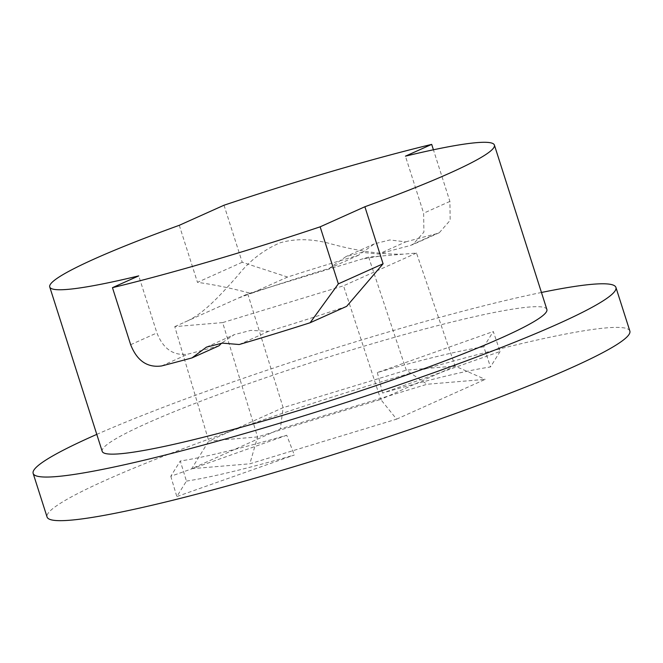 <?xml version="1.0" encoding="UTF-8"?>
<svg xmlns="http://www.w3.org/2000/svg" width="663" height="663" viewBox="0 0 663 663"><rect width="100%" height="100%" fill="white"/><g stroke="black" fill="none" stroke-linecap="round" stroke-linejoin="round"><path stroke-width="0.5" stroke-dasharray="3.31 2.49" d="M629.85 331.036A305.867 27.589 -17.7 0 0 426.574 368.57A305.867 27.589 -17.7 0 0 105.152 480.468A305.867 27.589 -17.7 0 0 47.073 517.024M546.876 309.464A233.384 21.05 -17.7 0 0 391.775 338.097A233.384 21.05 -17.7 0 0 146.523 423.475A233.384 21.05 -17.7 0 0 102.21 451.37M346.658 306.347A233.384 21.05 162.3 0 1 268.523 331.367L250.863 330.356L234.213 334.658L221.5 343.21M219.097 345.738A233.384 21.05 162.3 0 1 188.052 354.092C173.607 356.081 163.231 349.02 156.924 332.917L138.724 275.883M396.598 419.14L485.208 379.369L427.071 384.258L280.325 428.928L191.715 468.7L249.852 463.802L396.598 419.14L380.711 399.441L257.559 436.925L208.77 441.028L283.134 407.654L406.286 370.169L455.075 366.059L380.711 399.441L343.517 285.811L222.652 322.599L257.559 436.925L249.852 463.802M186.436 481.098A185.64 16.749 -17.7 0 0 294.331 455L176.822 496.579L186.436 481.098L180.278 461A186.013 16.782 -17.7 0 0 286.739 435.251L294.331 455M500.101 351.481L490.479 366.962A185.64 16.749 -17.7 0 0 382.592 393.06L500.101 351.481L493.28 331.525L483.791 346.807L490.479 366.962M239.219 344.52L268.523 331.367M224.011 205.223L242.21 262.258L287.56 277.051A279.347 25.194 162.3 0 1 358.468 255.272L374.346 243.851L389.877 239.948L405.715 241.879L378.59 254.053A233.384 21.05 162.3 0 1 409.635 245.708L412.916 244.556L423.914 232.067L423.632 213.204L405.424 156.17M405.715 241.879A279.347 25.194 162.3 0 1 436.063 233.84L439.304 232.713L450.177 220.298L449.895 201.411L433.42 149.788M287.56 277.051L251.028 293.452A233.384 21.05 162.3 0 1 329.163 268.432L346.036 256.556L362.131 252.354L378.59 254.053M358.468 255.272L329.163 268.432M242.21 262.258L197.475 282.339C214.348 284.667 232.199 288.372 251.028 293.452M179.275 225.304L197.475 282.339M541.447 292.474A305.867 27.589 -17.7 0 0 96.79 434.381M222.652 322.599L174.767 326.627L208.77 441.028L191.715 468.7M174.767 326.627L247.755 293.875L361.6 259.167L368.62 257.087L416.497 253.051L455.075 366.059L485.208 379.369M416.497 253.051L343.517 285.811M368.62 257.087L406.286 370.169L427.071 384.258M247.755 293.875L283.134 407.654L280.325 428.928M483.791 346.807A186.013 16.782 -17.7 0 0 377.33 372.556L493.28 331.525M377.33 372.556L382.592 393.06M286.739 435.251L170.789 476.274L180.278 461M170.789 476.274L176.822 496.579M161.623 365.951L188.052 354.092M436.063 233.84L409.635 245.708M130.661 344.702L156.924 332.917M449.895 201.411L423.632 213.204M206.491 347.097L234.213 334.658M439.304 232.713L412.916 244.556M374.346 243.851L346.036 256.556M378.963 256.216L361.608 259.183M403.278 254.161C381.01 254.575 355.824 250.846 327.721 242.981C310.276 238.672 294.314 238.639 279.844 242.898C263.368 250.059 249.387 260.907 237.901 275.443C217.953 298.101 201.643 315.29 184.695 322.143M258.263 290.659L237.768 298.325"/><path stroke-width="0.99" d="M96.79 434.381A305.867 27.589 -17.7 0 0 91.229 436.851A305.867 27.589 -17.7 0 0 33.15 473.415L47.073 517.024A305.867 27.589 -17.7 0 0 250.349 479.498A305.867 27.589 -17.7 0 0 571.771 367.592A305.867 27.589 -17.7 0 0 629.85 331.036L615.927 287.419A305.867 27.589 -17.7 0 0 541.447 292.474M33.15 473.415A305.867 27.589 -17.7 0 0 236.426 435.881A305.867 27.589 -17.7 0 0 557.848 323.983A305.867 27.589 -17.7 0 0 615.927 287.419M49.742 286.98L102.21 451.37A233.384 21.05 -17.7 0 0 257.31 422.737A233.384 21.05 -17.7 0 0 502.554 337.359A233.384 21.05 -17.7 0 0 546.876 309.464L494.407 145.073A233.384 21.05 -17.7 0 0 405.424 156.17L431.696 144.385A279.347 25.194 -17.7 0 0 224.011 205.223L179.275 225.304A233.384 21.05 -17.7 0 0 94.055 259.084A233.384 21.05 -17.7 0 0 49.742 286.98A233.384 21.05 -17.7 0 0 138.724 275.883L112.461 287.667A279.347 25.194 -17.7 0 0 320.146 226.829L364.882 206.748A233.384 21.05 -17.7 0 0 450.094 172.96A233.384 21.05 -17.7 0 0 494.407 145.073M364.882 206.748L383.081 263.783L346.658 306.347L310.127 322.748A279.347 25.194 162.3 0 1 239.219 344.52L222.378 343.136L206.491 347.105L191.972 357.912L219.097 345.738L221.5 343.21M191.972 357.912A279.347 25.194 162.3 0 1 161.623 365.951C147.327 367.882 137.009 360.805 130.661 344.702L112.461 287.667M320.146 226.829L338.345 283.863L383.081 263.783M338.345 283.863L310.127 322.748M433.42 149.788L431.696 144.385"/></g></svg>
